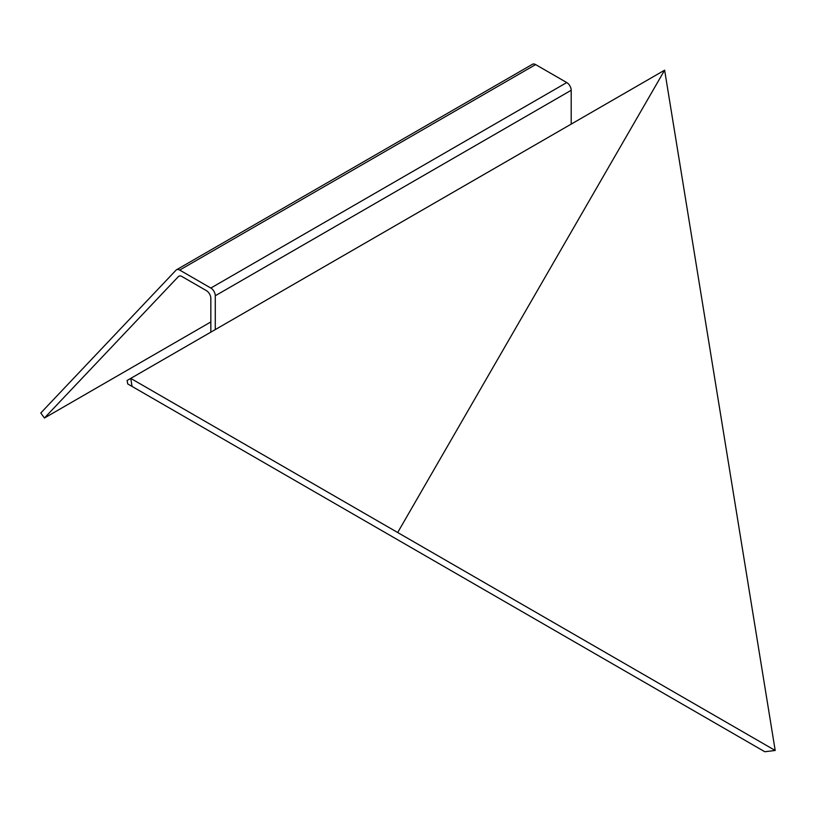<?xml version="1.0" encoding="UTF-8"?>
<svg xmlns="http://www.w3.org/2000/svg" width="816" height="816" viewBox="0 0 816 816"><rect width="100%" height="100%" fill="white"/><g stroke="black" fill="none" stroke-linecap="round" stroke-linejoin="round"><path stroke-width="1.22" d="M412.712 548.454L415.987 550.341L412.712 548.454M435.846 561.816L439.12 563.703L435.846 561.816M458.99 575.168L462.254 577.055L458.99 575.168M482.123 588.53L485.387 590.417L482.123 588.53M505.257 601.882L508.521 603.769L505.257 601.882M528.391 615.244L531.655 617.131L528.391 615.244M551.524 628.595L554.788 630.482L551.524 628.595M574.658 641.957L577.922 643.844L574.658 641.957M597.791 655.309L601.066 657.196L597.791 655.309M620.925 668.671L624.199 670.558L620.925 668.671M644.069 682.023L647.333 683.91L644.069 682.023M667.202 695.385L670.466 697.272L667.202 695.385M690.336 708.737L693.6 710.624L690.336 708.737M713.47 722.099L716.734 723.986L713.47 722.099M736.603 735.451L739.867 737.338L736.603 735.451M397.688 532.511L664.632 70.166L127.112 380.491L127.704 383.908L132.161 386.478M215.281 434.469L210.834 431.899M664.632 70.166L775.2 750.475L764.796 751.73L132.049 386.417L130.744 378.4L775.2 750.475M571.2 124.103L571.2 90.27A6.293 3.631 -120 0 0 566.753 82.559L535.612 64.586A6.293 3.631 -120 0 0 532.46 64.27L176.542 269.759A6.293 3.631 -120 0 0 176.052 270.147L40.8 412.967L44.431 418.027L210.834 321.963M215.281 329.593L215.281 295.759A6.293 3.631 -120 0 0 210.834 288.048L179.683 270.076A6.293 3.631 -120 0 0 176.542 269.759M44.431 418.027L178.357 276.614A6.293 3.631 60 0 1 178.847 276.226A6.293 3.631 60 0 1 181.988 276.542L206.377 290.618A6.293 3.631 60 0 1 210.834 298.33L210.834 332.163M210.834 288.048L566.753 82.559M215.281 295.759L571.2 90.27M179.683 270.076L535.612 64.586M178.357 276.614L179.418 276.002"/></g></svg>
